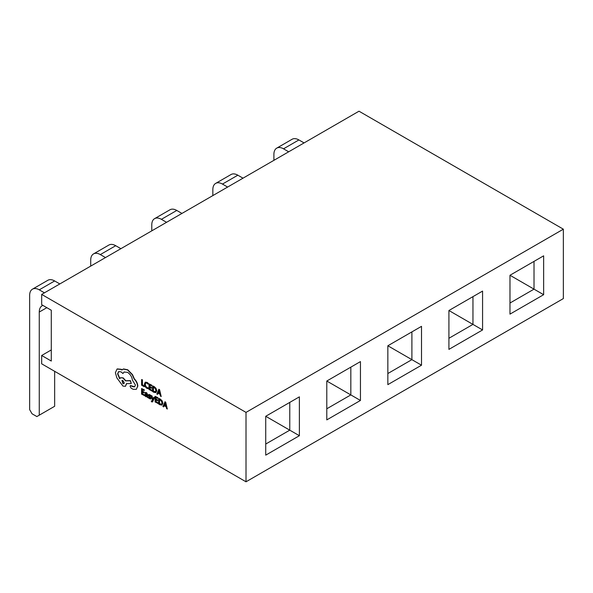 <?xml version="1.0" encoding="UTF-8"?>
<svg xmlns="http://www.w3.org/2000/svg" width="593" height="593" viewBox="0 0 593 593"><rect width="100%" height="100%" fill="white"/><g stroke="black" fill="none" stroke-linecap="round" stroke-linejoin="round"><path stroke-width="0.89" d="M152.52 401.846L154.706 397.429L153.832 397.206L152.801 399.949M152.453 400.89L151.237 400.95L151.63 401.869L152.401 401.928L152.883 401.298L154.462 397.569L153.832 397.206M152.957 399.482L152.038 395.894L151.111 395.635L152.483 400.453L152.216 401.031L151.237 400.95M147.605 397.644L147.842 394.908L146.582 392.648L145.144 392.47L145.144 393.159L146.286 393.329L146.99 394.723L145.085 394.219L145.1 395.976L145.908 396.754L146.99 396.665L147.605 397.644L147.605 395.049L146.345 392.788L145.144 392.47M146.982 394.486L145.218 394.167M144.21 395.687L144.21 395.042L142.216 393.885L142.216 391.988L143.966 392.996L143.966 392.351L142.216 391.343L142.216 389.534L144.099 390.624L144.099 389.972L141.586 388.519L141.586 394.167L144.455 395.546L144.455 394.901L142.453 393.745L142.453 392.129M144.099 390.624L144.344 389.838L141.586 388.519M143.966 392.996L144.203 392.21L142.453 391.202L142.453 389.675M148.02 388.697L148.02 387.992L146.76 387.644L145.507 386.325L145.026 384.434L145.537 383.034L146.871 383.182L148.02 384.182L148.265 383.278L147.101 382.381L145.322 382.166L144.358 384.101L144.988 386.503L146.671 388.245L148.02 388.697L148.265 387.859L146.997 387.503L145.745 386.184L145.263 384.301L145.782 382.9M41.673 294.417L41.673 304.691L51.287 310.243L51.287 361.041L41.673 355.489L41.673 363.82L246.013 481.798L563.35 298.583L563.35 229.18L359.002 111.202L41.673 294.417L246.013 412.394L246.013 481.798M144.166 386.695L144.403 385.917L142.453 384.79L142.453 379.787L141.586 379.564L141.586 385.213L144.166 386.695L144.403 385.917M151.63 391.009L151.63 390.364L149.636 389.216L149.636 387.311L151.378 388.326L151.378 387.674L149.636 386.666L149.636 384.857L151.519 385.947L151.519 385.302L148.999 383.849L148.999 389.49L151.875 390.869L151.875 390.231L149.873 389.075L149.873 387.451M151.519 385.947L151.764 385.161L148.999 383.849M151.378 388.326L151.623 387.54L149.873 386.532L149.873 384.998M154.187 386.562L152.557 385.895L152.557 391.543L153.898 392.321L155.863 392.596L156.774 390.809L156.041 388.378L154.187 386.562L152.557 385.895M161.207 396.539L159.584 389.683L158.909 389.29L156.804 393.997L157.501 394.404L157.975 393.129L160.006 394.301L160.51 396.139L161.207 396.539L159.347 389.816L158.672 389.431M157.501 394.404L158.131 393.218M150.407 397.955L149.681 398.081L148.673 397.11L148.435 397.977L150.4 399.03L150.792 398.385L149.495 395.057M150.629 395.442L148.828 394.545L148.68 395.042L149.073 394.404L150.867 395.301L150.629 396.131L150.867 395.301M150.4 399.03L151.037 398.251L150.637 398.889L151.037 398.251L150.036 396.487M157.753 403.499L157.753 402.862L155.759 401.706L155.759 399.808L157.501 400.816L157.501 400.171L155.759 399.156L155.759 397.354L157.642 398.444L157.642 397.792L155.121 396.339L155.121 401.987L157.997 403.366L157.997 402.721L155.996 401.565L155.996 399.941M157.642 398.444L157.886 397.651L155.121 396.339M157.501 400.816L157.745 400.03L155.996 399.022L155.996 397.488M160.31 399.059L158.679 398.392L158.679 404.033L160.021 404.811L161.985 405.086L162.897 403.299L162.163 400.868L160.31 399.059L158.679 398.392M167.33 409.029L165.706 402.173L165.032 401.78L162.927 406.487L163.624 406.894L164.098 405.619L166.129 406.798L166.633 408.629L167.33 409.029L165.469 402.306L164.795 401.921M163.624 406.894L164.254 405.708M136.39 389.275L137.576 386.258C137.406 383.56 136.257 381.143 134.137 379.009L132.261 374.754L127.532 369.936L123.359 369.098L121.832 369.98L121.031 369.439L117.036 369.054L115.398 372.686L116.858 377.904L122.944 386.073L125.397 386.31L126.42 383.664L131.29 383.508L130.208 380.758L125.553 380.876L122.944 378.008L120.49 377.778L119.675 378.771L117.592 373.872L118.615 371.626L121.068 371.863L122.907 373.531L124.093 372.011L127.569 372.367C130.304 374.213 131.928 376.822 132.432 380.195L135.426 385.05L134.626 386.821L132.921 386.74L130.386 385.598L130.067 386.295L131.075 388.118L133.129 389.305L136.294 389.327L137.821 386.117C137.643 383.419 136.501 381.002 134.381 378.868L132.498 374.613L127.777 369.802L123.603 368.957L122.707 369.343M134.744 386.747L130.519 385.546M122.907 373.531L124.219 371.944M119.919 378.63L117.829 373.731L118.733 371.559M131.29 383.508L130.453 380.617L125.79 380.736L123.188 377.867L120.616 377.711M125.516 386.236L126.665 383.53M122.069 369.839L121.276 369.298L117.273 368.913M265.731 444.038L289.769 430.162L289.769 402.402L299.383 396.85L299.383 435.714L265.731 455.142L265.731 416.279L299.383 396.85M265.731 416.279L299.383 435.714M326.787 408.785L350.834 394.908L350.834 367.149L360.448 361.597L360.448 400.46L326.787 419.888L326.787 381.025L360.448 361.597M326.787 381.025L360.448 400.46M387.852 373.531L411.898 359.654L411.898 331.895L421.512 326.343L421.512 365.206L387.852 384.635L387.852 345.771L421.512 326.343M387.852 345.771L421.512 365.206M246.013 412.394L563.35 229.18M509.98 314.127L509.98 275.263L543.64 255.835L543.64 294.699L509.98 314.127M448.916 349.381L448.916 310.517L482.576 291.089L482.576 329.953L448.916 349.381M41.673 355.489L51.287 349.937M509.98 275.263L534.019 289.147L534.019 261.387L543.64 255.835M509.98 303.023L534.019 289.147L543.64 294.699M273.899 160.34L273.899 154.373A13.602 7.85 60 0 1 276.716 148.146A13.602 7.85 60 0 1 283.521 148.821L288.687 151.801M276.716 148.146L292.104 139.266A13.602 7.85 60 0 1 298.902 139.941L304.076 142.92M448.916 310.517L472.955 324.401L472.955 296.641L482.576 291.089M448.916 338.277L472.955 324.401L482.576 329.953M212.843 195.594L212.843 189.627A13.602 7.85 60 0 1 215.652 183.4A13.602 7.85 60 0 1 222.457 184.075L227.623 187.062M215.652 183.4L231.04 174.52A13.602 7.85 60 0 1 237.837 175.194L243.011 178.174M151.778 230.847L151.778 224.88A13.602 7.85 60 0 1 154.595 218.654A13.602 7.85 60 0 1 161.392 219.328L166.559 222.316M154.595 218.654L169.976 209.774A13.602 7.85 60 0 1 176.781 210.448L181.947 213.428M90.714 266.101L90.714 260.134A13.602 7.85 60 0 1 93.531 253.908A13.602 7.85 60 0 1 100.328 254.582L105.495 257.57M93.531 253.908L108.912 245.028A13.602 7.85 60 0 1 115.717 245.702L120.883 248.682M42.955 305.432A13.602 7.85 -120 0 0 42.081 305.818A13.602 7.85 -120 0 0 39.264 312.044L39.264 415.174L36.862 416.56L32.052 413.788L29.65 409.622L29.65 295.388A13.602 7.85 60 0 1 32.467 289.162A13.602 7.85 60 0 1 39.264 289.836L44.438 292.823M32.467 289.162L47.855 280.281A13.602 7.85 60 0 1 54.652 280.956L59.819 283.936M54.652 371.314L54.652 406.287L39.264 415.174M144.166 386.058L142.453 384.79M142.216 384.931L142.453 379.787M142.216 379.928L141.586 379.564M148.02 384.182L148.265 383.278M148.02 383.419L146.864 382.515L145.07 382.315M155.796 392.625L156.537 390.95L155.796 388.519L153.95 386.703M155.388 391.906L155.87 390.587L155.336 388.682L153.187 386.91L153.187 391.261L155.366 391.914M153.424 387.051L153.424 391.128L155.588 391.788M158.175 392.603L159.813 393.552L158.998 390.342L158.175 392.603L159.725 393.226M159.065 390.75L158.413 392.47M145.582 394.827L145.596 395.82L146.73 396.324L146.99 395.264L146.174 394.923L145.418 395.242L146.968 396.183M146.308 396.131L146.73 396.324M145.826 394.686L145.663 395.108M148.435 395.183L148.828 394.545L148.613 395.916L150.162 398.096L149.443 398.222L148.435 397.251M149.799 396.621L149.258 395.197L150.629 396.131M150.162 398.096L149.681 398.081M152.786 399.964L152.95 399.452M152.712 399.586L152.038 395.894M151.801 396.028L151.111 395.635M152.216 401.031L151.823 401.098M161.919 405.115L162.66 403.44L161.919 401.009L160.073 399.193M161.511 404.396L161.993 403.077L161.459 401.179L159.309 399.4L159.309 403.759L161.489 404.404M159.547 399.541L159.547 403.618L161.711 404.278M164.298 405.101L165.936 406.042L165.121 402.832L164.298 405.101L165.847 405.716M165.188 403.24L164.535 404.96M122.907 383.649L123.863 383.738L124.263 382.863L122.907 380.513L121.95 380.424L122.907 383.649L123.981 383.656M122.076 380.365L123.151 383.508M298.902 139.941L283.521 148.821M237.837 175.194L222.457 184.075M176.781 210.448L161.392 219.328M115.717 245.702L100.328 254.582M54.652 280.956L39.264 289.836M46.84 307.671L39.264 312.044"/></g></svg>
